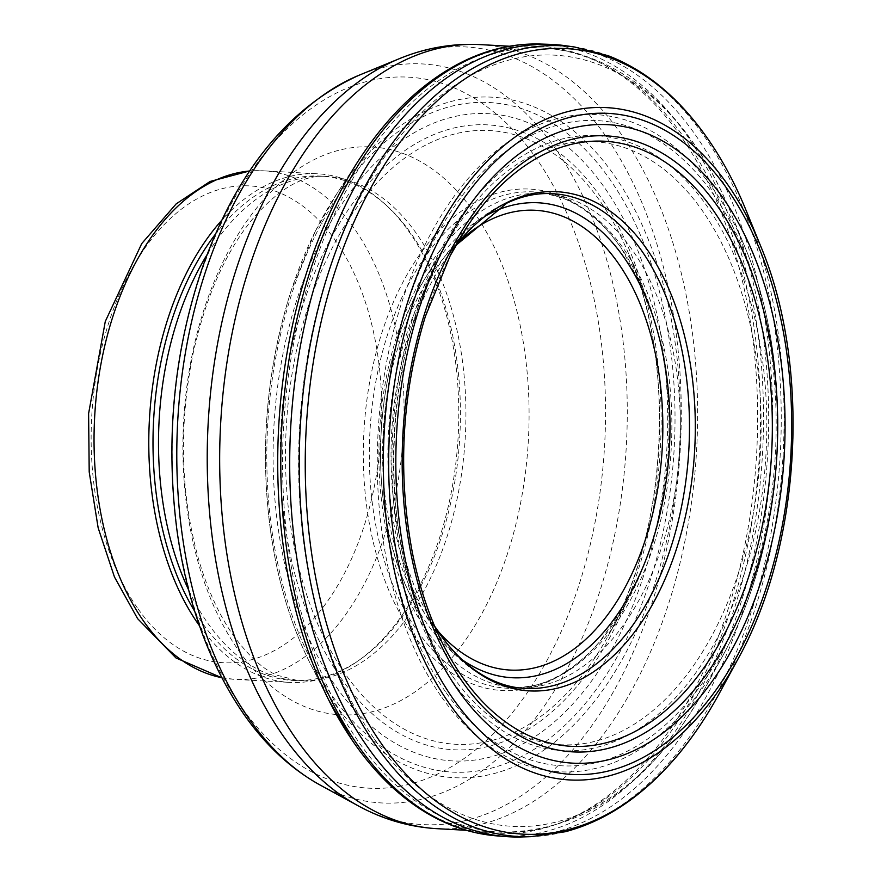 <?xml version="1.0" encoding="UTF-8"?>
<svg xmlns="http://www.w3.org/2000/svg" width="881" height="881" viewBox="0 0 881 881"><rect width="100%" height="100%" fill="white"/><g stroke="black" fill="none" stroke-linecap="round" stroke-linejoin="round"><path stroke-width="0.66" stroke-dasharray="4.41 3.3" d="M565.778 45.757A396.758 240.854 -86.8 0 1 771.69 453.913A396.758 240.854 -86.8 0 1 522.125 836.95M319.109 243.982A324.142 196.771 -86.8 0 1 597.759 178.447A324.142 196.771 -86.8 0 1 620.422 633.153A324.142 196.771 -86.8 0 1 341.553 694.206A324.142 196.771 -86.8 0 1 319.109 243.982M410.513 300.366A247.66 150.343 -86.8 0 1 542.267 193.225A247.66 150.343 -86.8 0 1 552.002 194.183A247.66 150.343 -86.8 0 1 679.747 448.847A247.66 150.343 -86.8 0 1 524.757 687.907A247.66 150.343 -86.8 0 1 514.978 687.786A247.66 150.343 -86.8 0 1 435.522 642.337A247.66 150.343 -86.8 0 1 410.513 300.366M199.491 625.796A254.675 154.604 93.2 0 0 289.761 682.39A254.675 154.604 93.2 0 0 359.283 660.078A254.675 154.604 93.2 0 0 458.153 436.613A254.675 154.604 93.2 0 0 384.468 203.632A254.675 154.604 93.2 0 0 317.821 173.81A254.675 154.604 93.2 0 0 221.88 220.129M194.723 611.315A252.561 153.316 93.2 0 0 202.564 623.308A252.561 153.316 93.2 0 0 292.789 680.429A252.561 153.316 93.2 0 0 361.739 658.305A252.561 153.316 93.2 0 0 459.783 436.712A252.561 153.316 93.2 0 0 386.704 205.669A252.561 153.316 93.2 0 0 320.618 176.09A252.561 153.316 93.2 0 0 215.548 233.994M760.457 245.623A336.674 204.381 -86.8 0 1 737.639 659.671M745.976 210.141A393.378 238.795 -86.8 0 1 719.337 693.347M574.72 47.034A395.965 240.37 -86.8 0 1 780.247 454.387A395.965 240.37 -86.8 0 1 531.155 836.664M540.868 44.05A396.56 240.733 -86.8 0 1 762.528 453.407A396.56 240.733 -86.8 0 1 497.181 835.904M358.655 160.32A394.259 239.335 -86.8 0 1 692.829 154.682A394.259 239.335 -86.8 0 1 686.563 703.412A394.259 239.335 -86.8 0 1 352.048 739.974M315.343 231.218A340.782 206.87 -86.8 0 1 337.203 193.137A340.782 206.87 -86.8 0 1 623.506 189.569A340.782 206.87 -86.8 0 1 622.173 659.462A340.782 206.87 -86.8 0 1 335.749 705.252A340.782 206.87 -86.8 0 1 311.136 665.298A340.782 206.87 -86.8 0 1 315.343 231.218M315.332 235.436A335.331 203.566 -86.8 0 1 603.771 170.969A335.331 203.566 -86.8 0 1 625.169 641.842A335.331 203.566 -86.8 0 1 336.52 701.65A335.331 203.566 -86.8 0 1 315.332 235.436M323.723 252.528A312.931 189.966 -86.8 0 1 592.561 186.045A312.931 189.966 -86.8 0 1 616.414 624.574A312.931 189.966 -86.8 0 1 347.345 686.728A312.931 189.966 -86.8 0 1 323.723 252.528M327.864 256.723A307.348 186.574 -86.8 0 1 629.001 254.653A307.348 186.574 -86.8 0 1 607.967 636.247A307.348 186.574 -86.8 0 1 351.904 682.973A307.348 186.574 -86.8 0 1 327.864 256.723M395.129 298.219A251.118 152.446 -86.8 0 1 643.537 289.42A251.118 152.446 -86.8 0 1 626.226 603.298A251.118 152.446 -86.8 0 1 421.052 644.804A251.118 152.446 -86.8 0 1 395.129 298.219M400.756 300.047A248.53 150.871 -86.8 0 1 543.07 192.818A248.53 150.871 -86.8 0 1 671.234 448.374A248.53 150.871 -86.8 0 1 515.737 688.27A248.53 150.871 -86.8 0 1 426.536 643.009A248.53 150.871 -86.8 0 1 400.756 300.047M514.978 687.786L523.975 688.38A247.759 150.398 -86.8 0 1 444.024 642.304A247.759 150.398 -86.8 0 1 419.907 299.947A247.759 150.398 -86.8 0 1 551.275 193.622L542.267 193.225M434.685 626.325A249.984 151.752 -86.8 0 1 425.71 610.808A249.984 151.752 -86.8 0 1 423.717 298.064A249.984 151.752 -86.8 0 1 445.07 259.906A249.984 151.752 -86.8 0 1 455.697 245.491M428.441 610.511A303.009 183.942 -86.8 0 1 449.993 256.074A303.009 183.942 -86.8 0 1 450.246 255.589M221.748 677.687A254.675 154.604 93.2 0 0 235.029 679.372A254.675 154.604 93.2 0 0 403.432 433.595A254.675 154.604 93.2 0 0 263.089 170.793A254.675 154.604 93.2 0 0 249.708 171.002M137.976 608.771A238.762 144.936 93.2 0 0 378.224 463.241A238.762 144.936 93.2 0 0 193.093 201.143A238.762 144.936 93.2 0 0 137.976 608.771M188.655 590.006A252.561 153.316 93.2 0 0 208.07 623.605A252.561 153.316 93.2 0 0 298.296 680.738A252.561 153.316 93.2 0 0 465.289 437.009A252.561 153.316 93.2 0 0 326.124 176.398A252.561 153.316 93.2 0 0 207.167 254.51M238.696 650.607A284.387 172.643 93.2 0 0 524.845 477.26A284.387 172.643 93.2 0 0 304.341 165.077A284.387 172.643 93.2 0 0 238.696 650.607M241.967 707.773A356.067 216.153 93.2 0 0 600.247 490.739A356.067 216.153 93.2 0 0 324.164 99.872A356.067 216.153 93.2 0 0 241.967 707.773M320.078 785.015A370.064 224.644 93.2 0 0 626.336 445.896A370.064 224.644 93.2 0 0 359.25 75.149M358.016 805.73A389.424 236.405 93.2 0 0 680.286 448.87A389.424 236.405 93.2 0 0 399.225 58.73M437.02 828.68A392.629 238.344 93.2 0 0 696.629 449.773A392.629 238.344 93.2 0 0 480.277 44.612M359.646 743.333A392.629 238.344 93.2 0 0 499.912 832.149A392.629 238.344 93.2 0 0 759.532 453.241A392.629 238.344 93.2 0 0 543.181 48.081A392.629 238.344 93.2 0 0 303.108 301.809A392.629 238.344 93.2 0 0 359.646 743.333M374.392 739.016A386.186 234.434 93.2 0 0 704.844 688.612A386.186 234.434 93.2 0 0 731.076 213.29A386.186 234.434 93.2 0 0 382.233 160.364A386.186 234.434 93.2 0 0 374.392 739.016M441.877 697.367A329.109 199.789 93.2 0 0 723.29 654.803A329.109 199.789 93.2 0 0 745.678 248.916A329.109 199.789 93.2 0 0 448.44 204.403A329.109 199.789 93.2 0 0 441.877 697.367M446.26 692.818A323.085 196.133 93.2 0 0 771.36 495.893A323.085 196.133 93.2 0 0 520.847 141.224A323.085 196.133 93.2 0 0 446.26 692.818M452.349 681.134A307.965 186.948 93.2 0 0 762.219 493.415A307.965 186.948 93.2 0 0 523.435 155.364A307.965 186.948 93.2 0 0 452.349 681.134M452.779 676.421A302.007 183.325 93.2 0 0 709.447 640.179A302.007 183.325 93.2 0 0 708.236 219.49A302.007 183.325 93.2 0 0 451.501 235.381A302.007 183.325 93.2 0 0 429.399 635.895A302.007 183.325 93.2 0 0 452.779 676.421M486.841 215.206A237.837 144.374 93.2 0 0 426.393 276.293A237.837 144.374 93.2 0 0 408.949 592.473A237.837 144.374 93.2 0 0 427.175 623.99A237.837 144.374 93.2 0 0 462.305 659.847M458.594 242A230.238 139.771 93.2 0 0 427.759 617.988A230.238 139.771 93.2 0 0 437.174 630.102M358.644 160.353L337.192 193.159L315.178 231.505L290.917 291.325C263.078 380.493 258.089 470.939 275.951 562.64C283.836 600.644 295.564 634.871 311.136 665.298L328.855 700.263M552.002 194.183L543.07 192.818L561.836 197.829C583.971 206.341 603.848 223.234 621.457 248.497L643.537 289.431L629.023 254.686C676.564 364.282 667.28 532.531 607.967 636.247L626.226 603.298L599.774 641.566C579.489 664.737 557.882 679.339 534.932 685.363L515.737 688.27L524.757 687.907M455.675 245.535L445.07 259.917L466.478 227.705M434.663 626.27L425.71 610.808L443.451 645.178M221.803 677.786L235.029 679.372L289.761 682.39M249.775 170.903L263.089 170.793L317.821 173.81M386.704 205.669L384.468 203.632M361.739 658.305L359.283 660.078M292.789 680.429L298.296 680.738L277.019 675.22C263.243 669.406 248.838 656.345 233.817 636.049C220.14 616.843 208.775 592.539 199.712 563.124C180.704 497.721 178.38 428.342 192.763 354.988C205.526 297.139 225.613 251.647 253.023 218.51C278.693 188.721 303.053 174.68 326.124 176.398L320.618 176.09M466.247 830.287L499.912 832.149C582.958 832.556 651.268 784.718 704.844 688.612L723.29 654.803C740.249 623.649 753.442 588.971 762.858 550.757C787.9 450.742 781.359 334.461 745.678 248.916L731.076 213.29C692.202 116.721 621.953 51.957 543.181 48.081L510.011 46.253M451.501 235.381C384.49 340.099 374.315 524.448 429.399 635.895L408.949 592.473C365.064 503.37 372.982 360.032 426.393 276.293L451.501 235.381"/><path stroke-width="1.32" d="M457.657 689.515A319.748 194.106 -86.8 0 1 446.226 243.31A319.748 194.106 -86.8 0 1 721.814 196.309A319.748 194.106 -86.8 0 1 733.366 646.973A319.748 194.106 -86.8 0 1 457.657 689.515M354.812 186.915A396.758 240.854 -86.8 0 1 549.887 44.347A396.758 240.854 -86.8 0 1 565.778 45.757L574.72 47.034A395.965 240.37 -86.8 0 0 364.58 187.246A395.965 240.37 -86.8 0 0 372.674 740.712A395.965 240.37 -86.8 0 0 531.155 836.664L522.125 836.95A396.758 240.854 -86.8 0 1 506.168 836.598A396.758 240.854 -86.8 0 1 363.688 741.384A396.758 240.854 -86.8 0 1 354.812 186.915M221.88 220.129A254.675 154.604 93.2 0 0 198.776 624.783A254.675 154.604 93.2 0 0 199.491 625.796M215.548 233.994A252.561 153.316 93.2 0 0 194.723 611.315M451.865 696.992A331.058 200.967 -86.8 0 1 441.612 234.764A331.058 200.967 -86.8 0 1 727.012 188.721A331.058 200.967 -86.8 0 1 737.375 655.563A331.058 200.967 -86.8 0 1 451.865 696.992M737.639 659.671A336.674 204.381 -86.8 0 1 447.306 700.747A336.674 204.381 -86.8 0 1 437.472 230.569A336.674 204.381 -86.8 0 1 760.457 245.623C811.5 366.055 801.6 545.614 737.628 659.682L719.337 693.358A393.378 238.795 -86.8 0 1 378.147 738.917A393.378 238.795 -86.8 0 1 370.196 189.074A393.378 238.795 -86.8 0 1 745.976 210.141M506.179 836.598L497.181 835.904A396.56 240.733 -86.8 0 1 355.186 741.417A396.56 240.733 -86.8 0 1 345.429 187.345A396.56 240.733 -86.8 0 1 540.868 44.05C514.086 43.213 487.788 49.215 461.963 62.033C422.869 81.801 388.433 114.574 358.644 160.353M352.048 739.974A394.259 239.335 -86.8 0 1 328.855 700.263A394.259 239.335 -86.8 0 1 341.619 189.217A394.259 239.335 -86.8 0 1 358.655 160.32M455.675 245.535L506.696 203.214C521.574 196.166 536.43 192.961 551.275 193.622A247.759 150.398 -86.8 0 1 688.854 449.343A247.759 150.398 -86.8 0 1 523.975 688.38C509.152 687.4 494.737 682.588 480.718 673.943C468.67 666.465 457.393 656.268 446.909 643.339L434.663 626.27M455.697 245.491A249.984 151.752 -86.8 0 1 659.109 268.991A249.984 151.752 -86.8 0 1 651.896 605.511A249.984 151.752 -86.8 0 1 447.163 643.747A249.984 151.752 -86.8 0 1 434.685 626.325M450.246 255.589A303.009 183.942 -86.8 0 1 466.501 227.683A303.009 183.942 -86.8 0 1 722.123 223.906A303.009 183.942 -86.8 0 1 719.292 643.548A303.009 183.942 -86.8 0 1 463.45 678.469A303.009 183.942 -86.8 0 1 443.451 645.178A303.009 183.942 -86.8 0 1 428.441 610.511M450.004 251.856A308.482 187.268 -86.8 0 1 715.801 203.786A308.482 187.268 -86.8 0 1 728.609 638.296A308.482 187.268 -86.8 0 1 462.69 682.07A308.482 187.268 -86.8 0 1 450.004 251.856M249.708 171.002A254.675 154.604 93.2 0 0 104.784 345.737A254.675 154.604 93.2 0 0 144.044 621.766A254.675 154.604 93.2 0 0 221.748 677.687M207.167 254.51A252.561 153.316 93.2 0 0 188.655 590.006M249.433 719.314A370.064 224.644 93.2 0 0 320.078 785.015C291.159 768.959 265.941 745.645 244.4 715.053C209.513 664.67 187.025 603.022 176.938 530.131C165.221 438.441 173.975 350.153 203.214 265.269C237.396 170.143 289.409 106.777 359.25 75.149A370.064 224.644 93.2 0 0 185.362 353.028A370.064 224.644 93.2 0 0 249.433 719.314M359.25 75.149L399.225 58.73A389.424 236.405 93.2 0 0 216.241 351.145A389.424 236.405 93.2 0 0 283.671 736.593A389.424 236.405 93.2 0 0 358.016 805.73L320.078 785.015M399.225 58.73C425.501 47.904 452.526 43.202 480.277 44.612A392.629 238.344 93.2 0 0 240.216 298.34A392.629 238.344 93.2 0 0 296.743 739.864A392.629 238.344 93.2 0 0 437.02 828.68C409.269 827.028 382.938 819.374 358.016 805.73M462.305 659.847A237.837 144.374 93.2 0 0 669.395 448.275A237.837 144.374 93.2 0 0 486.841 215.206M437.174 630.102A230.238 139.771 93.2 0 0 620.048 596.25A230.238 139.771 93.2 0 0 636.622 295.774A230.238 139.771 93.2 0 0 458.594 242M760.479 245.656L745.998 210.174C735.712 184.988 723.719 162.28 710.031 142.039C681.156 99.608 647.194 70.832 608.154 55.701L574.72 47.034M719.337 693.358C706.342 717.255 691.926 738.509 676.09 757.12C642.723 796.116 605.809 820.982 565.338 831.73L531.155 836.664M549.887 44.347L540.868 44.05M497.181 835.904C470.465 833.789 444.982 824.935 420.722 809.342C395.129 792.768 372.289 769.741 352.202 740.249L328.855 700.263M466.478 227.705L450.136 255.831L425.325 316.565C401.736 394.093 397.408 472.679 412.319 552.332C419.235 586.922 429.609 617.867 443.451 645.178M221.803 677.786L175.991 657.964L137.601 618.649L114.453 576.978L98.154 527.851L89.201 471.941L88.607 413.552L105.279 321.466L141.731 243.596L176.2 203.863L210.107 181.464L249.775 170.903M437.02 828.68L466.247 830.287M480.277 44.612L510.011 46.253"/></g></svg>
